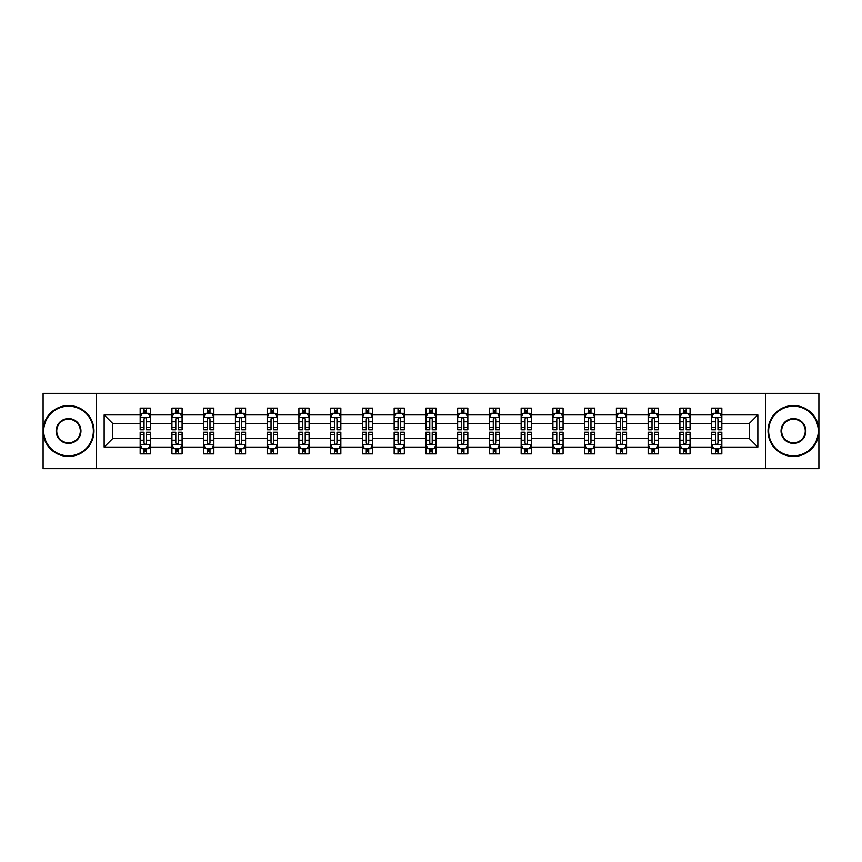 <?xml version="1.0" encoding="UTF-8"?>
<svg xmlns="http://www.w3.org/2000/svg" width="862" height="862" viewBox="0 0 862 862"><rect width="100%" height="100%" fill="white"/><g stroke="black" fill="none" stroke-linecap="round" stroke-linejoin="round"><path stroke-width="1.29" d="M765.682 468.648L818.9 468.648L818.9 393.352L765.682 393.352L765.682 468.648L96.318 468.648L96.318 393.352L43.1 393.352L43.1 468.648L96.318 468.648M721.828 447.076L721.828 438.532L749.293 438.532L757.849 447.076L721.828 447.076L721.828 453.897L717.96 453.897L717.96 448.703M765.682 393.352L96.318 393.352M711.646 447.076L690.074 447.076L690.074 438.532L711.646 438.532L711.646 453.897L721.828 453.897L721.828 448.466L719.91 448.466M690.074 447.076L690.074 453.897L686.206 453.897L686.206 448.703M679.902 447.076L658.331 447.076L658.331 438.532L679.902 438.532L679.902 453.897L690.074 453.897L690.074 448.466L688.167 448.466M658.331 447.076L658.331 453.897L654.463 453.897L654.463 448.703M648.149 447.076L626.577 447.076L626.577 438.532L648.149 438.532L648.149 453.897L658.331 453.897L658.331 448.466L656.413 448.466M626.577 447.076L626.577 453.897L622.709 453.897L622.709 448.703M616.405 447.076L594.834 447.076L594.834 438.532L616.405 438.532L616.405 453.897L626.577 453.897L626.577 448.466L624.67 448.466M594.834 447.076L594.834 453.897L590.966 453.897L590.966 448.703M584.651 447.076L563.08 447.076L563.08 438.532L584.651 438.532L584.651 453.897L594.834 453.897L594.834 448.466L592.916 448.466M563.08 447.076L563.08 453.897L559.212 453.897L559.212 448.703M552.908 447.076L531.337 447.076L531.337 438.532L552.908 438.532L552.908 453.897L563.08 453.897L563.08 448.466L561.173 448.466M531.337 447.076L531.337 453.897L527.469 453.897L527.469 448.703M521.154 447.076L499.583 447.076L499.583 438.532L521.154 438.532L521.154 453.897L531.337 453.897L531.337 448.466L529.419 448.466M499.583 447.076L499.583 453.897L495.715 453.897L495.715 448.703M489.411 447.076L467.84 447.076L467.84 438.532L489.411 438.532L489.411 453.897L499.583 453.897L499.583 448.466L497.676 448.466M467.84 447.076L467.84 453.897L463.971 453.897L463.971 448.703M457.657 447.076L436.086 447.076L436.086 438.532L457.657 438.532L457.657 453.897L467.84 453.897L467.84 448.466L465.922 448.466M436.086 447.076L436.086 453.897L432.218 453.897L432.218 448.703M425.914 447.076L404.343 447.076L404.343 438.532L425.914 438.532L425.914 453.897L436.086 453.897L436.086 448.466L434.179 448.466M404.343 447.076L404.343 453.897L400.474 453.897L400.474 448.703M394.16 447.076L372.589 447.076L372.589 438.532L394.16 438.532L394.16 453.897L404.343 453.897L404.343 448.466L402.425 448.466M372.589 447.076L372.589 453.897L368.72 453.897L368.72 448.703M362.417 447.076L340.846 447.076L340.846 438.532L362.417 438.532L362.417 453.897L372.589 453.897L372.589 448.466L370.682 448.466M340.846 447.076L340.846 453.897L336.977 453.897L336.977 448.703M330.663 447.076L309.092 447.076L309.092 438.532L330.663 438.532L330.663 453.897L340.846 453.897L340.846 448.466L338.928 448.466M309.092 447.076L309.092 453.897L305.223 453.897L305.223 448.703M298.92 447.076L277.348 447.076L277.348 438.532L298.92 438.532L298.92 453.897L309.092 453.897L309.092 448.466L307.184 448.466M277.348 447.076L277.348 453.897L273.48 453.897L273.48 448.703M267.166 447.076L245.595 447.076L245.595 438.532L267.166 438.532L267.166 453.897L277.348 453.897L277.348 448.466L275.431 448.466M245.595 447.076L245.595 453.897L241.726 453.897L241.726 448.703M235.423 447.076L213.851 447.076L213.851 438.532L235.423 438.532L235.423 453.897L245.595 453.897L245.595 448.466L243.687 448.466M213.851 447.076L213.851 453.897L209.983 453.897L209.983 448.703M203.669 447.076L182.097 447.076L182.097 438.532L203.669 438.532L203.669 453.897L213.851 453.897L213.851 448.466L211.933 448.466M182.097 447.076L182.097 453.897L178.229 453.897L178.229 448.703M171.926 447.076L150.354 447.076L150.354 438.532L171.926 438.532L171.926 453.897L182.097 453.897L182.097 448.466L180.19 448.466M150.354 447.076L150.354 453.897L146.486 453.897L146.486 448.703M140.172 447.076L104.151 447.076L104.151 414.924L140.172 414.924L140.172 423.468L112.706 423.468L112.706 438.532L140.172 438.532L140.172 453.897L150.354 453.897L150.354 448.466L148.436 448.466M142.09 413.534L140.172 413.534L140.172 408.103L140.172 414.924M144.04 413.297L144.04 408.103L140.172 408.103L150.354 408.103L150.354 414.924L171.926 414.924L171.926 408.103L182.097 408.103L182.097 414.924L203.669 414.924L203.669 408.103L213.851 408.103L213.851 414.924L235.423 414.924L235.423 408.103L245.595 408.103L245.595 414.924L267.166 414.924L267.166 408.103L277.348 408.103L277.348 414.924L298.92 414.924L298.92 408.103L309.092 408.103L309.092 414.924L330.663 414.924L330.663 408.103L340.846 408.103L340.846 414.924L362.417 414.924L362.417 408.103L372.589 408.103L372.589 414.924L394.16 414.924L394.16 408.103L404.343 408.103L404.343 414.924L425.914 414.924L425.914 408.103L436.086 408.103L436.086 414.924L457.657 414.924L457.657 408.103L467.84 408.103L467.84 414.924L489.411 414.924L489.411 408.103L499.583 408.103L499.583 414.924L521.154 414.924L521.154 408.103L531.337 408.103L531.337 414.924L552.908 414.924L552.908 408.103L563.08 408.103L563.08 414.924L584.651 414.924L584.651 408.103L594.834 408.103L594.834 414.924L616.405 414.924L616.405 408.103L626.577 408.103L626.577 414.924L648.149 414.924L648.149 408.103L658.331 408.103L658.331 414.924L679.902 414.924L679.902 408.103L690.074 408.103L690.074 414.924L711.646 414.924L711.646 408.103L721.828 408.103L721.828 414.924L757.849 414.924L757.849 447.076M711.646 414.924L711.646 423.468L690.074 423.468L690.074 414.924M679.902 414.924L679.902 423.468L658.331 423.468L658.331 414.924M648.149 414.924L648.149 423.468L626.577 423.468L626.577 414.924M616.405 414.924L616.405 423.468L594.834 423.468L594.834 414.924M584.651 414.924L584.651 423.468L563.08 423.468L563.08 414.924M552.908 414.924L552.908 423.468L531.337 423.468L531.337 414.924M521.154 414.924L521.154 423.468L499.583 423.468L499.583 414.924M489.411 414.924L489.411 423.468L467.84 423.468L467.84 414.924M457.657 414.924L457.657 423.468L436.086 423.468L436.086 414.924M425.914 414.924L425.914 423.468L404.343 423.468L404.343 414.924M394.16 414.924L394.16 423.468L372.589 423.468L372.589 414.924M362.417 414.924L362.417 423.468L340.846 423.468L340.846 414.924M330.663 414.924L330.663 423.468L309.092 423.468L309.092 414.924M298.92 414.924L298.92 423.468L277.348 423.468L277.348 414.924M267.166 414.924L267.166 423.468L245.595 423.468L245.595 414.924M235.423 414.924L235.423 423.468L213.851 423.468L213.851 414.924M203.669 414.924L203.669 423.468L182.097 423.468L182.097 414.924M171.926 414.924L171.926 423.468L150.354 423.468L150.354 414.924M104.151 414.924L112.706 423.468M749.293 438.532L749.293 423.468L721.828 423.468L721.828 414.924M715.514 413.189L717.96 413.189M683.771 413.189L686.206 413.189M652.017 413.189L654.463 413.189M620.274 413.189L622.709 413.189M588.52 413.189L590.966 413.189M556.777 413.189L559.212 413.189M525.023 413.189L527.469 413.189M493.279 413.189L495.715 413.189M461.526 413.189L463.971 413.189M429.782 413.189L432.218 413.189M398.028 413.189L400.474 413.189M366.285 413.189L368.72 413.189M334.531 413.189L336.977 413.189M302.788 413.189L305.223 413.189M271.034 413.189L273.48 413.189M239.291 413.189L241.726 413.189M207.537 413.189L209.983 413.189M175.794 413.189L178.229 413.189M144.04 413.189L146.486 413.189M144.04 448.811L146.486 448.811M175.794 448.811L178.229 448.811M207.537 448.811L209.983 448.811M239.291 448.811L241.726 448.811M271.034 448.811L273.48 448.811M302.788 448.811L305.223 448.811M334.531 448.811L336.977 448.811M366.285 448.811L368.72 448.811M398.028 448.811L400.474 448.811M429.782 448.811L432.218 448.811M461.526 448.811L463.971 448.811M493.279 448.811L495.715 448.811M525.023 448.811L527.469 448.811M556.777 448.811L559.212 448.811M588.52 448.811L590.966 448.811M620.274 448.811L622.709 448.811M652.017 448.811L654.463 448.811M683.771 448.811L686.206 448.811M715.514 448.811L717.96 448.811M112.706 438.532L104.151 447.076M757.849 414.924L749.293 423.468M146.486 410.754L144.04 410.754M140.172 427.229L140.172 429.782L144.04 429.782L144.04 427.229L140.172 427.229L140.172 423.468M150.354 423.468L150.354 429.782L146.486 429.782L146.486 418.889C145.678 417.327 144.859 417.327 144.04 418.889L144.04 427.229M148.436 413.534L150.354 413.534L150.354 408.103L146.486 408.103L146.486 413.297M150.354 417.37L148.318 413.297L142.208 413.297L140.172 417.37M144.04 451.246L146.486 451.246M150.354 434.771L150.354 432.218L146.486 432.218L146.486 434.771L150.354 434.771L150.354 438.532M140.172 438.532L140.172 432.218L144.04 432.218L144.04 443.111C144.859 444.673 145.667 444.673 146.486 443.111L146.486 434.771M142.09 448.466L140.172 448.466L140.172 453.897L144.04 453.897L144.04 448.703M140.172 444.63L142.208 448.703L148.318 448.703L150.354 444.63M68.54 406.174A24.826 24.826 0 0 0 43.714 431A24.826 24.826 0 0 0 68.54 455.826A24.826 24.826 0 0 0 93.365 431A24.826 24.826 0 0 0 68.54 406.174M68.54 456.44A25.44 25.44 0 0 1 43.1 431A25.44 25.44 0 0 1 68.54 405.56A25.44 25.44 0 0 1 93.98 431A25.44 25.44 0 0 1 68.54 456.44M68.54 418.587A12.413 12.413 0 0 1 80.953 431A12.413 12.413 0 0 1 68.54 443.413A12.413 12.413 0 0 1 56.127 431A12.413 12.413 0 0 1 68.54 418.587M68.54 442.799A11.799 11.799 0 0 0 80.338 431A11.799 11.799 0 0 0 68.54 419.201A11.799 11.799 0 0 0 56.73 431A11.799 11.799 0 0 0 68.54 442.799M793.46 406.174A24.826 24.826 0 0 0 768.635 431A24.826 24.826 0 0 0 793.46 455.826A24.826 24.826 0 0 0 818.286 431A24.826 24.826 0 0 0 793.46 406.174M793.46 456.44A25.44 25.44 0 0 1 768.02 431A25.44 25.44 0 0 1 793.46 405.56A25.44 25.44 0 0 1 818.9 431A25.44 25.44 0 0 1 793.46 456.44M793.46 418.587A12.413 12.413 0 0 1 805.873 431A12.413 12.413 0 0 1 793.46 443.413A12.413 12.413 0 0 1 781.047 431A12.413 12.413 0 0 1 793.46 418.587M793.46 442.799A11.799 11.799 0 0 0 805.27 431A11.799 11.799 0 0 0 793.46 419.201A11.799 11.799 0 0 0 781.662 431A11.799 11.799 0 0 0 793.46 442.799M178.229 410.754L175.794 410.754M173.833 413.534L171.926 413.534L171.926 408.103L175.794 408.103L175.794 413.297M171.926 427.229L171.926 429.782L175.794 429.782L175.794 427.229L171.926 427.229L171.926 423.468M182.097 423.468L182.097 429.782L178.229 429.782L178.229 418.889C177.421 417.327 176.602 417.327 175.794 418.889L175.794 427.229M180.19 413.534L182.097 413.534L182.097 408.103L178.229 408.103L178.229 413.297M182.097 417.37L180.061 413.297L173.962 413.297L171.926 417.37M209.983 410.754L207.537 410.754M205.587 413.534L203.669 413.534L203.669 408.103L207.537 408.103L207.537 413.297M203.669 427.229L203.669 429.782L207.537 429.782L207.537 427.229L203.669 427.229L203.669 423.468M213.851 423.468L213.851 429.782L209.983 429.782L209.983 418.889C209.164 417.327 208.356 417.327 207.537 418.889L207.537 427.229M211.933 413.534L213.851 413.534L213.851 408.103L209.983 408.103L209.983 413.297M213.851 417.37L211.815 413.297L205.706 413.297L203.669 417.37M175.794 451.246L178.229 451.246M182.097 434.771L182.097 432.218L178.229 432.218L178.229 434.771L182.097 434.771L182.097 438.532M171.926 438.532L171.926 432.218L175.794 432.218L175.794 443.111C176.602 444.673 177.421 444.673 178.229 443.111L178.229 434.771M173.833 448.466L171.926 448.466L171.926 453.897L175.794 453.897L175.794 448.703M171.926 444.63L173.962 448.703L180.061 448.703L182.097 444.63M207.537 451.246L209.983 451.246M213.851 434.771L213.851 432.218L209.983 432.218L209.983 434.771L213.851 434.771L213.851 438.532M203.669 438.532L203.669 432.218L207.537 432.218L207.537 443.111C208.356 444.673 209.164 444.673 209.983 443.111L209.983 434.771M205.587 448.466L203.669 448.466L203.669 453.897L207.537 453.897L207.537 448.703M203.669 444.63L205.706 448.703L211.815 448.703L213.851 444.63M241.726 410.754L239.291 410.754M237.33 413.534L235.423 413.534L235.423 408.103L239.291 408.103L239.291 413.297M235.423 427.229L235.423 429.782L239.291 429.782L239.291 427.229L235.423 427.229L235.423 423.468M245.595 423.468L245.595 429.782L241.726 429.782L241.726 418.889C240.918 417.327 240.099 417.327 239.291 418.889L239.291 427.229M243.687 413.534L245.595 413.534L245.595 408.103L241.726 408.103L241.726 413.297M245.595 417.37L243.558 413.297L237.459 413.297L235.423 417.37M239.291 451.246L241.726 451.246M245.595 434.771L245.595 432.218L241.726 432.218L241.726 434.771L245.595 434.771L245.595 438.532M235.423 438.532L235.423 432.218L239.291 432.218L239.291 443.111C240.099 444.673 240.918 444.673 241.726 443.111L241.726 434.771M237.33 448.466L235.423 448.466L235.423 453.897L239.291 453.897L239.291 448.703M235.423 444.63L237.459 448.703L243.558 448.703L245.595 444.63M273.48 410.754L271.034 410.754M269.084 413.534L267.166 413.534L267.166 408.103L271.034 408.103L271.034 413.297M267.166 427.229L267.166 429.782L271.034 429.782L271.034 427.229L267.166 427.229L267.166 423.468M277.348 423.468L277.348 429.782L273.48 429.782L273.48 418.889C272.661 417.327 271.853 417.327 271.034 418.889L271.034 427.229M275.431 413.534L277.348 413.534L277.348 408.103L273.48 408.103L273.48 413.297M277.348 417.37L275.312 413.297L269.203 413.297L267.166 417.37M271.034 451.246L273.48 451.246M277.348 434.771L277.348 432.218L273.48 432.218L273.48 434.771L277.348 434.771L277.348 438.532M267.166 438.532L267.166 432.218L271.034 432.218L271.034 443.111C271.853 444.673 272.661 444.673 273.48 443.111L273.48 434.771M269.084 448.466L267.166 448.466L267.166 453.897L271.034 453.897L271.034 448.703M267.166 444.63L269.203 448.703L275.312 448.703L277.348 444.63M305.223 410.754L302.788 410.754M300.827 413.534L298.92 413.534L298.92 408.103L302.788 408.103L302.788 413.297M298.92 427.229L298.92 429.782L302.788 429.782L302.788 427.229L298.92 427.229L298.92 423.468M309.092 423.468L309.092 429.782L305.223 429.782L305.223 418.889C304.415 417.327 303.596 417.327 302.788 418.889L302.788 427.229M307.184 413.534L309.092 413.534L309.092 408.103L305.223 408.103L305.223 413.297M309.092 417.37L307.055 413.297L300.957 413.297L298.92 417.37M302.788 451.246L305.223 451.246M309.092 434.771L309.092 432.218L305.223 432.218L305.223 434.771L309.092 434.771L309.092 438.532M298.92 438.532L298.92 432.218L302.788 432.218L302.788 443.111C303.596 444.673 304.415 444.673 305.223 443.111L305.223 434.771M300.827 448.466L298.92 448.466L298.92 453.897L302.788 453.897L302.788 448.703M298.92 444.63L300.957 448.703L307.055 448.703L309.092 444.63M336.977 410.754L334.531 410.754M332.581 413.534L330.663 413.534L330.663 408.103L334.531 408.103L334.531 413.297M330.663 427.229L330.663 429.782L334.531 429.782L334.531 427.229L330.663 427.229L330.663 423.468M340.846 423.468L340.846 429.782L336.977 429.782L336.977 418.889C336.158 417.327 335.35 417.327 334.531 418.889L334.531 427.229M338.928 413.534L340.846 413.534L340.846 408.103L336.977 408.103L336.977 413.297M340.846 417.37L338.809 413.297L332.7 413.297L330.663 417.37M334.531 451.246L336.977 451.246M340.846 434.771L340.846 432.218L336.977 432.218L336.977 434.771L340.846 434.771L340.846 438.532M330.663 438.532L330.663 432.218L334.531 432.218L334.531 443.111C335.35 444.673 336.158 444.673 336.977 443.111L336.977 434.771M332.581 448.466L330.663 448.466L330.663 453.897L334.531 453.897L334.531 448.703M330.663 444.63L332.7 448.703L338.809 448.703L340.846 444.63M368.72 410.754L366.285 410.754M364.324 413.534L362.417 413.534L362.417 408.103L366.285 408.103L366.285 413.297M362.417 427.229L362.417 429.782L366.285 429.782L366.285 427.229L362.417 427.229L362.417 423.468M372.589 423.468L372.589 429.782L368.72 429.782L368.72 418.889C367.912 417.327 367.093 417.327 366.285 418.889L366.285 427.229M370.682 413.534L372.589 413.534L372.589 408.103L368.72 408.103L368.72 413.297M372.589 417.37L370.552 413.297L364.454 413.297L362.417 417.37M366.285 451.246L368.72 451.246M372.589 434.771L372.589 432.218L368.72 432.218L368.72 434.771L372.589 434.771L372.589 438.532M362.417 438.532L362.417 432.218L366.285 432.218L366.285 443.111C367.093 444.673 367.912 444.673 368.72 443.111L368.72 434.771M364.324 448.466L362.417 448.466L362.417 453.897L366.285 453.897L366.285 448.703M362.417 444.63L364.454 448.703L370.552 448.703L372.589 444.63M400.474 410.754L398.028 410.754M396.078 413.534L394.16 413.534L394.16 408.103L398.028 408.103L398.028 413.297M394.16 427.229L394.16 429.782L398.028 429.782L398.028 427.229L394.16 427.229L394.16 423.468M404.343 423.468L404.343 429.782L400.474 429.782L400.474 418.889C399.656 417.327 398.847 417.327 398.028 418.889L398.028 427.229M402.425 413.534L404.343 413.534L404.343 408.103L400.474 408.103L400.474 413.297M404.343 417.37L402.306 413.297L396.197 413.297L394.16 417.37M398.028 451.246L400.474 451.246M404.343 434.771L404.343 432.218L400.474 432.218L400.474 434.771L404.343 434.771L404.343 438.532M394.16 438.532L394.16 432.218L398.028 432.218L398.028 443.111C398.847 444.673 399.656 444.673 400.474 443.111L400.474 434.771M396.078 448.466L394.16 448.466L394.16 453.897L398.028 453.897L398.028 448.703M394.16 444.63L396.197 448.703L402.306 448.703L404.343 444.63M432.218 410.754L429.782 410.754M427.821 413.534L425.914 413.534L425.914 408.103L429.782 408.103L429.782 413.297M425.914 427.229L425.914 429.782L429.782 429.782L429.782 427.229L425.914 427.229L425.914 423.468M436.086 423.468L436.086 429.782L432.218 429.782L432.218 418.889C431.409 417.327 430.591 417.327 429.782 418.889L429.782 427.229M434.179 413.534L436.086 413.534L436.086 408.103L432.218 408.103L432.218 413.297M436.086 417.37L434.049 413.297L427.951 413.297L425.914 417.37M463.971 410.754L461.526 410.754M459.575 413.534L457.657 413.534L457.657 408.103L461.526 408.103L461.526 413.297M457.657 427.229L457.657 429.782L461.526 429.782L461.526 427.229L457.657 427.229L457.657 423.468M467.84 423.468L467.84 429.782L463.971 429.782L463.971 418.889C463.153 417.327 462.344 417.327 461.526 418.889L461.526 427.229M465.922 413.534L467.84 413.534L467.84 408.103L463.971 408.103L463.971 413.297M467.84 417.37L465.803 413.297L459.694 413.297L457.657 417.37M495.715 410.754L493.279 410.754M491.318 413.534L489.411 413.534L489.411 408.103L493.279 408.103L493.279 413.297M489.411 427.229L489.411 429.782L493.279 429.782L493.279 427.229L489.411 427.229L489.411 423.468M499.583 423.468L499.583 429.782L495.715 429.782L495.715 418.889C494.907 417.327 494.088 417.327 493.279 418.889L493.279 427.229M497.676 413.534L499.583 413.534L499.583 408.103L495.715 408.103L495.715 413.297M499.583 417.37L497.546 413.297L491.448 413.297L489.411 417.37M527.469 410.754L525.023 410.754M523.072 413.534L521.154 413.534L521.154 408.103L525.023 408.103L525.023 413.297M521.154 427.229L521.154 429.782L525.023 429.782L525.023 427.229L521.154 427.229L521.154 423.468M531.337 423.468L531.337 429.782L527.469 429.782L527.469 418.889C526.65 417.327 525.842 417.327 525.023 418.889L525.023 427.229M529.419 413.534L531.337 413.534L531.337 408.103L527.469 408.103L527.469 413.297M531.337 417.37L529.3 413.297L523.191 413.297L521.154 417.37M559.212 410.754L556.777 410.754M554.816 413.534L552.908 413.534L552.908 408.103L556.777 408.103L556.777 413.297M552.908 427.229L552.908 429.782L556.777 429.782L556.777 427.229L552.908 427.229L552.908 423.468M563.08 423.468L563.08 429.782L559.212 429.782L559.212 418.889C558.404 417.327 557.585 417.327 556.777 418.889L556.777 427.229M561.173 413.534L563.08 413.534L563.08 408.103L559.212 408.103L559.212 413.297M563.08 417.37L561.043 413.297L554.945 413.297L552.908 417.37M590.966 410.754L588.52 410.754M586.569 413.534L584.651 413.534L584.651 408.103L588.52 408.103L588.52 413.297M584.651 427.229L584.651 429.782L588.52 429.782L588.52 427.229L584.651 427.229L584.651 423.468M594.834 423.468L594.834 429.782L590.966 429.782L590.966 418.889C590.147 417.327 589.339 417.327 588.52 418.889L588.52 427.229M592.916 413.534L594.834 413.534L594.834 408.103L590.966 408.103L590.966 413.297M594.834 417.37L592.797 413.297L586.688 413.297L584.651 417.37M429.782 451.246L432.218 451.246M436.086 434.771L436.086 432.218L432.218 432.218L432.218 434.771L436.086 434.771L436.086 438.532M425.914 438.532L425.914 432.218L429.782 432.218L429.782 443.111C430.591 444.673 431.409 444.673 432.218 443.111L432.218 434.771M427.821 448.466L425.914 448.466L425.914 453.897L429.782 453.897L429.782 448.703M425.914 444.63L427.951 448.703L434.049 448.703L436.086 444.63M461.526 451.246L463.971 451.246M467.84 434.771L467.84 432.218L463.971 432.218L463.971 434.771L467.84 434.771L467.84 438.532M457.657 438.532L457.657 432.218L461.526 432.218L461.526 443.111C462.344 444.673 463.153 444.673 463.971 443.111L463.971 434.771M459.575 448.466L457.657 448.466L457.657 453.897L461.526 453.897L461.526 448.703M457.657 444.63L459.694 448.703L465.803 448.703L467.84 444.63M493.279 451.246L495.715 451.246M499.583 434.771L499.583 432.218L495.715 432.218L495.715 434.771L499.583 434.771L499.583 438.532M489.411 438.532L489.411 432.218L493.279 432.218L493.279 443.111C494.088 444.673 494.907 444.673 495.715 443.111L495.715 434.771M491.318 448.466L489.411 448.466L489.411 453.897L493.279 453.897L493.279 448.703M489.411 444.63L491.448 448.703L497.546 448.703L499.583 444.63M525.023 451.246L527.469 451.246M531.337 434.771L531.337 432.218L527.469 432.218L527.469 434.771L531.337 434.771L531.337 438.532M521.154 438.532L521.154 432.218L525.023 432.218L525.023 443.111C525.842 444.673 526.65 444.673 527.469 443.111L527.469 434.771M523.072 448.466L521.154 448.466L521.154 453.897L525.023 453.897L525.023 448.703M521.154 444.63L523.191 448.703L529.3 448.703L531.337 444.63M556.777 451.246L559.212 451.246M563.08 434.771L563.08 432.218L559.212 432.218L559.212 434.771L563.08 434.771L563.08 438.532M552.908 438.532L552.908 432.218L556.777 432.218L556.777 443.111C557.585 444.673 558.404 444.673 559.212 443.111L559.212 434.771M554.816 448.466L552.908 448.466L552.908 453.897L556.777 453.897L556.777 448.703M552.908 444.63L554.945 448.703L561.043 448.703L563.08 444.63M588.52 451.246L590.966 451.246M594.834 434.771L594.834 432.218L590.966 432.218L590.966 434.771L594.834 434.771L594.834 438.532M584.651 438.532L584.651 432.218L588.52 432.218L588.52 443.111C589.339 444.673 590.147 444.673 590.966 443.111L590.966 434.771M586.569 448.466L584.651 448.466L584.651 453.897L588.52 453.897L588.52 448.703M584.651 444.63L586.688 448.703L592.797 448.703L594.834 444.63M622.709 410.754L620.274 410.754M618.313 413.534L616.405 413.534L616.405 408.103L620.274 408.103L620.274 413.297M616.405 427.229L616.405 429.782L620.274 429.782L620.274 427.229L616.405 427.229L616.405 423.468M626.577 423.468L626.577 429.782L622.709 429.782L622.709 418.889C621.901 417.327 621.082 417.327 620.274 418.889L620.274 427.229M624.67 413.534L626.577 413.534L626.577 408.103L622.709 408.103L622.709 413.297M626.577 417.37L624.541 413.297L618.442 413.297L616.405 417.37M620.274 451.246L622.709 451.246M626.577 434.771L626.577 432.218L622.709 432.218L622.709 434.771L626.577 434.771L626.577 438.532M616.405 438.532L616.405 432.218L620.274 432.218L620.274 443.111C621.082 444.673 621.901 444.673 622.709 443.111L622.709 434.771M618.313 448.466L616.405 448.466L616.405 453.897L620.274 453.897L620.274 448.703M616.405 444.63L618.442 448.703L624.541 448.703L626.577 444.63M654.463 410.754L652.017 410.754M650.067 413.534L648.149 413.534L648.149 408.103L652.017 408.103L652.017 413.297M648.149 427.229L648.149 429.782L652.017 429.782L652.017 427.229L648.149 427.229L648.149 423.468M658.331 423.468L658.331 429.782L654.463 429.782L654.463 418.889C653.644 417.327 652.836 417.327 652.017 418.889L652.017 427.229M656.413 413.534L658.331 413.534L658.331 408.103L654.463 408.103L654.463 413.297M658.331 417.37L656.294 413.297L650.185 413.297L648.149 417.37M652.017 451.246L654.463 451.246M658.331 434.771L658.331 432.218L654.463 432.218L654.463 434.771L658.331 434.771L658.331 438.532M648.149 438.532L648.149 432.218L652.017 432.218L652.017 443.111C652.836 444.673 653.644 444.673 654.463 443.111L654.463 434.771M650.067 448.466L648.149 448.466L648.149 453.897L652.017 453.897L652.017 448.703M648.149 444.63L650.185 448.703L656.294 448.703L658.331 444.63M686.206 410.754L683.771 410.754M681.81 413.534L679.902 413.534L679.902 408.103L683.771 408.103L683.771 413.297M679.902 427.229L679.902 429.782L683.771 429.782L683.771 427.229L679.902 427.229L679.902 423.468M690.074 423.468L690.074 429.782L686.206 429.782L686.206 418.889C685.398 417.327 684.579 417.327 683.771 418.889L683.771 427.229M688.167 413.534L690.074 413.534L690.074 408.103L686.206 408.103L686.206 413.297M690.074 417.37L688.038 413.297L681.939 413.297L679.902 417.37M683.771 451.246L686.206 451.246M690.074 434.771L690.074 432.218L686.206 432.218L686.206 434.771L690.074 434.771L690.074 438.532M679.902 438.532L679.902 432.218L683.771 432.218L683.771 443.111C684.579 444.673 685.398 444.673 686.206 443.111L686.206 434.771M681.81 448.466L679.902 448.466L679.902 453.897L683.771 453.897L683.771 448.703M679.902 444.63L681.939 448.703L688.038 448.703L690.074 444.63M717.96 410.754L715.514 410.754M713.564 413.534L711.646 413.534L711.646 408.103L715.514 408.103L715.514 413.297M711.646 427.229L711.646 429.782L715.514 429.782L715.514 427.229L711.646 427.229L711.646 423.468M721.828 423.468L721.828 429.782L717.96 429.782L717.96 418.889C717.141 417.327 716.333 417.327 715.514 418.889L715.514 427.229M719.91 413.534L721.828 413.534L721.828 408.103L717.96 408.103L717.96 413.297M721.828 417.37L719.792 413.297L713.682 413.297L711.646 417.37M715.514 451.246L717.96 451.246M721.828 434.771L721.828 432.218L717.96 432.218L717.96 434.771L721.828 434.771L721.828 438.532M711.646 438.532L711.646 432.218L715.514 432.218L715.514 443.111C716.322 444.673 717.141 444.673 717.96 443.111L717.96 434.771M713.564 448.466L711.646 448.466L711.646 453.897L715.514 453.897L715.514 448.703M711.646 444.63L713.682 448.703L719.792 448.703L721.828 444.63M150.3 417.262L140.226 417.262M150.354 427.229L146.486 427.229M144.04 421.777L140.172 421.777M150.354 421.777L146.486 421.777M146.486 412.047L144.04 412.047M140.226 444.738L150.3 444.738M140.172 434.771L144.04 434.771M146.486 440.223L150.354 440.223M140.172 440.223L144.04 440.223M144.04 449.953L146.486 449.953M182.054 417.262L171.98 417.262M182.097 427.229L178.229 427.229M175.794 421.777L171.926 421.777M182.097 421.777L178.229 421.777M178.229 412.047L175.794 412.047M213.798 417.262L203.723 417.262M213.851 427.229L209.983 427.229M207.537 421.777L203.669 421.777M213.851 421.777L209.983 421.777M209.983 412.047L207.537 412.047M171.98 444.738L182.054 444.738M171.926 434.771L175.794 434.771M178.229 440.223L182.097 440.223M171.926 440.223L175.794 440.223M175.794 449.953L178.229 449.953M203.723 444.738L213.798 444.738M203.669 434.771L207.537 434.771M209.983 440.223L213.851 440.223M203.669 440.223L207.537 440.223M207.537 449.953L209.983 449.953M245.551 417.262L235.477 417.262M245.595 427.229L241.726 427.229M239.291 421.777L235.423 421.777M245.595 421.777L241.726 421.777M241.726 412.047L239.291 412.047M235.477 444.738L245.551 444.738M235.423 434.771L239.291 434.771M241.726 440.223L245.595 440.223M235.423 440.223L239.291 440.223M239.291 449.953L241.726 449.953M277.295 417.262L267.22 417.262M277.348 427.229L273.48 427.229M271.034 421.777L267.166 421.777M277.348 421.777L273.48 421.777M273.48 412.047L271.034 412.047M267.22 444.738L277.295 444.738M267.166 434.771L271.034 434.771M273.48 440.223L277.348 440.223M267.166 440.223L271.034 440.223M271.034 449.953L273.48 449.953M309.049 417.262L298.974 417.262M309.092 427.229L305.223 427.229M302.788 421.777L298.92 421.777M309.092 421.777L305.223 421.777M305.223 412.047L302.788 412.047M298.974 444.738L309.049 444.738M298.92 434.771L302.788 434.771M305.223 440.223L309.092 440.223M298.92 440.223L302.788 440.223M302.788 449.953L305.223 449.953M340.792 417.262L330.717 417.262M340.846 427.229L336.977 427.229M334.531 421.777L330.663 421.777M340.846 421.777L336.977 421.777M336.977 412.047L334.531 412.047M330.717 444.738L340.792 444.738M330.663 434.771L334.531 434.771M336.977 440.223L340.846 440.223M330.663 440.223L334.531 440.223M334.531 449.953L336.977 449.953M372.546 417.262L362.471 417.262M372.589 427.229L368.72 427.229M366.285 421.777L362.417 421.777M372.589 421.777L368.72 421.777M368.72 412.047L366.285 412.047M362.471 444.738L372.546 444.738M362.417 434.771L366.285 434.771M368.72 440.223L372.589 440.223M362.417 440.223L366.285 440.223M366.285 449.953L368.72 449.953M404.289 417.262L394.214 417.262M404.343 427.229L400.474 427.229M398.028 421.777L394.16 421.777M404.343 421.777L400.474 421.777M400.474 412.047L398.028 412.047M394.214 444.738L404.289 444.738M394.16 434.771L398.028 434.771M400.474 440.223L404.343 440.223M394.16 440.223L398.028 440.223M398.028 449.953L400.474 449.953M436.032 417.262L425.968 417.262M436.086 427.229L432.218 427.229M429.782 421.777L425.914 421.777M436.086 421.777L432.218 421.777M432.218 412.047L429.782 412.047M467.786 417.262L457.711 417.262M467.84 427.229L463.971 427.229M461.526 421.777L457.657 421.777M467.84 421.777L463.971 421.777M463.971 412.047L461.526 412.047M499.529 417.262L489.454 417.262M499.583 427.229L495.715 427.229M493.279 421.777L489.411 421.777M499.583 421.777L495.715 421.777M495.715 412.047L493.279 412.047M531.283 417.262L521.208 417.262M531.337 427.229L527.469 427.229M525.023 421.777L521.154 421.777M531.337 421.777L527.469 421.777M527.469 412.047L525.023 412.047M563.026 417.262L552.951 417.262M563.08 427.229L559.212 427.229M556.777 421.777L552.908 421.777M563.08 421.777L559.212 421.777M559.212 412.047L556.777 412.047M594.78 417.262L584.705 417.262M594.834 427.229L590.966 427.229M588.52 421.777L584.651 421.777M594.834 421.777L590.966 421.777M590.966 412.047L588.52 412.047M425.968 444.738L436.032 444.738M425.914 434.771L429.782 434.771M432.218 440.223L436.086 440.223M425.914 440.223L429.782 440.223M429.782 449.953L432.218 449.953M457.711 444.738L467.786 444.738M457.657 434.771L461.526 434.771M463.971 440.223L467.84 440.223M457.657 440.223L461.526 440.223M461.526 449.953L463.971 449.953M489.454 444.738L499.529 444.738M489.411 434.771L493.279 434.771M495.715 440.223L499.583 440.223M489.411 440.223L493.279 440.223M493.279 449.953L495.715 449.953M521.208 444.738L531.283 444.738M521.154 434.771L525.023 434.771M527.469 440.223L531.337 440.223M521.154 440.223L525.023 440.223M525.023 449.953L527.469 449.953M552.951 444.738L563.026 444.738M552.908 434.771L556.777 434.771M559.212 440.223L563.08 440.223M552.908 440.223L556.777 440.223M556.777 449.953L559.212 449.953M584.705 444.738L594.78 444.738M584.651 434.771L588.52 434.771M590.966 440.223L594.834 440.223M584.651 440.223L588.52 440.223M588.52 449.953L590.966 449.953M626.523 417.262L616.449 417.262M626.577 427.229L622.709 427.229M620.274 421.777L616.405 421.777M626.577 421.777L622.709 421.777M622.709 412.047L620.274 412.047M616.449 444.738L626.523 444.738M616.405 434.771L620.274 434.771M622.709 440.223L626.577 440.223M616.405 440.223L620.274 440.223M620.274 449.953L622.709 449.953M658.277 417.262L648.202 417.262M658.331 427.229L654.463 427.229M652.017 421.777L648.149 421.777M658.331 421.777L654.463 421.777M654.463 412.047L652.017 412.047M648.202 444.738L658.277 444.738M648.149 434.771L652.017 434.771M654.463 440.223L658.331 440.223M648.149 440.223L652.017 440.223M652.017 449.953L654.463 449.953M690.02 417.262L679.946 417.262M690.074 427.229L686.206 427.229M683.771 421.777L679.902 421.777M690.074 421.777L686.206 421.777M686.206 412.047L683.771 412.047M679.946 444.738L690.02 444.738M679.902 434.771L683.771 434.771M686.206 440.223L690.074 440.223M679.902 440.223L683.771 440.223M683.771 449.953L686.206 449.953M721.774 417.262L711.7 417.262M721.828 427.229L717.96 427.229M715.514 421.777L711.646 421.777M721.828 421.777L717.96 421.777M717.96 412.047L715.514 412.047M711.7 444.738L721.774 444.738M711.646 434.771L715.514 434.771M717.96 440.223L721.828 440.223M711.646 440.223L715.514 440.223M715.514 449.953L717.96 449.953"/></g></svg>
